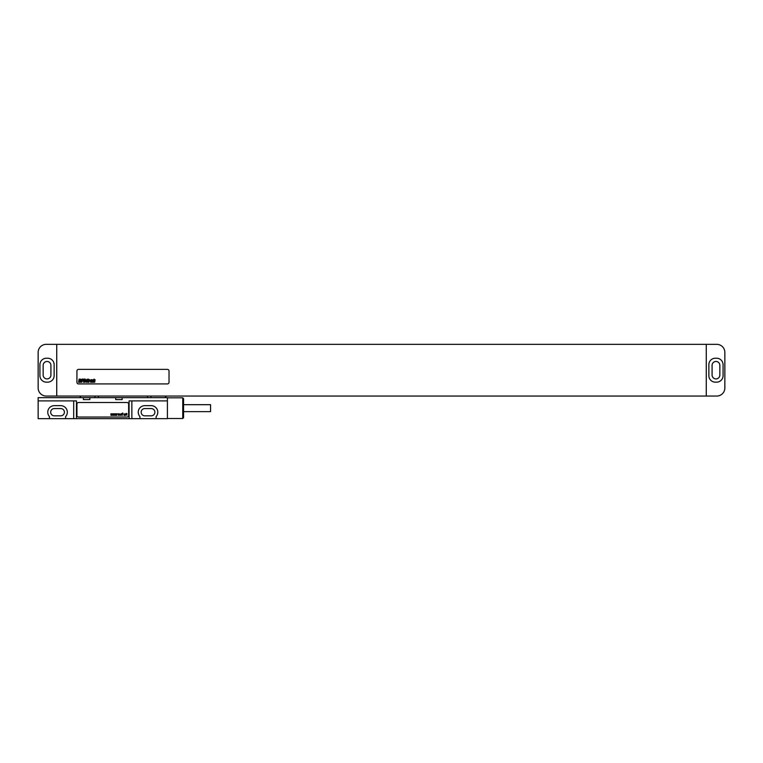 <?xml version="1.0" encoding="UTF-8"?>
<svg xmlns="http://www.w3.org/2000/svg" width="763" height="763" viewBox="0 0 763 763"><rect width="100%" height="100%" fill="white"/><g stroke="black" fill="none" stroke-linecap="round" stroke-linejoin="round"><path stroke-width="1.14" d="M56.729 396.045L46.228 396.045A8.078 8.078 0 0 1 38.15 387.966L38.15 352.42A8.078 8.078 0 0 1 46.228 344.342L716.772 344.342A8.078 8.078 0 0 1 724.85 352.42L724.85 387.966A8.078 8.078 0 0 1 716.772 396.045L56.729 396.045L56.729 344.342M46.39 358.228A6.466 6.466 0 0 0 39.924 364.695L39.924 375.682A6.466 6.466 0 0 0 46.39 382.149L47.688 382.149A6.466 6.466 0 0 0 54.144 375.682L54.144 364.695A6.466 6.466 0 0 0 47.688 358.228L46.39 358.228M43.157 365.343L43.157 375.034A3.882 3.882 0 0 0 47.039 378.915A3.882 3.882 0 0 0 50.911 375.034L50.911 365.343A3.882 3.882 0 0 0 47.039 361.462A3.882 3.882 0 0 0 43.157 365.343M712.089 365.343L712.089 375.034A3.882 3.882 0 0 0 715.961 378.915A3.882 3.882 0 0 0 719.843 375.034L719.843 365.343A3.882 3.882 0 0 0 715.961 361.462A3.882 3.882 0 0 0 712.089 365.343M708.856 375.682A6.466 6.466 0 0 0 715.312 382.149L716.61 382.149A6.466 6.466 0 0 0 723.076 375.682L723.076 364.695A6.466 6.466 0 0 0 716.61 358.228L715.312 358.228A6.466 6.466 0 0 0 708.856 364.695L708.856 375.682M706.271 396.045L706.271 344.342M78.541 369.378A1.612 1.612 0 0 0 76.929 370.999L76.929 382.311A1.612 1.612 0 0 0 78.541 383.923L167.412 383.923A1.612 1.612 0 0 0 169.024 382.311L169.024 370.999A1.612 1.612 0 0 0 167.412 369.378L78.541 369.378M38.15 418.658L167.412 418.658L167.412 397.657L38.15 397.657L38.15 418.658M83.396 397.657L83.396 399.593L89.853 399.593L89.853 397.657M115.709 397.657L115.709 399.593L122.166 399.593L122.166 397.657M129.081 418.658L129.081 400.89L167.412 400.89M38.15 400.89L76.481 400.89L76.481 418.658M131.865 400.89L131.865 418.658M65.618 418.658L65.618 416.598A6.543 6.543 0 0 0 60.773 405.658L54.307 405.658A6.543 6.543 0 0 0 49.461 416.598L49.461 418.658M73.696 400.89L73.696 418.658M156.1 418.658L156.1 416.598A6.543 6.543 0 0 0 151.255 405.658L144.789 405.658A6.543 6.543 0 0 0 139.944 416.598L139.944 418.658M54.307 408.567A3.634 3.634 0 0 0 50.673 412.201A3.634 3.634 0 0 0 54.307 415.835L60.773 415.835A3.634 3.634 0 0 0 64.407 412.201A3.634 3.634 0 0 0 60.773 408.567L54.307 408.567M144.789 408.567A3.634 3.634 0 0 0 141.155 412.201A3.634 3.634 0 0 0 144.789 415.835L151.255 415.835A3.634 3.634 0 0 0 154.889 412.201A3.634 3.634 0 0 0 151.255 408.567L144.789 408.567M182.758 397.819L182.758 418.505L183.568 417.695L183.568 398.629L182.758 397.819L167.412 397.819M183.568 404.686L210.55 404.686L210.55 411.639L183.568 411.639M128.632 404.123A1.612 1.612 0 0 0 127.02 402.502L78.541 402.502A1.612 1.612 0 0 0 76.929 404.123L76.929 415.434A1.612 1.612 0 0 0 78.541 417.046L127.02 417.046A1.612 1.612 0 0 0 128.632 415.434L128.632 404.123M79.59 379.497L79.419 380.489L79.59 379.497M79.114 379.077L78.541 382.311L79.333 380.966L79.266 382.311L79.819 382.311L80.249 379.201L79.114 379.077M81.803 379.697L80.735 379.173L80.897 381.758L80.306 380.975L80.201 382.225L81.25 382.225L81.097 379.621L81.174 380.193L81.803 379.697M82.185 379.077L81.612 382.311L82.852 380.317L83.072 379.077L82.185 379.077M84.073 379.077L83.501 382.311L84.455 381.881L84.951 379.077L84.073 379.077M85.208 379.077L84.636 382.311L85.208 379.077M86.105 380.708L86.305 380.031L86.105 380.708M86.038 381.071L86.667 381.071L86.791 379.764L85.904 379.755L85.427 381.815L86.353 382.225L86.62 381.328L85.961 381.958L86.038 381.071M87.249 379.077L86.677 382.311L87.344 381.061L87.84 382.311L88.25 379.669L87.449 380.632L87.249 379.077M88.594 379.077L88.489 382.311L89.147 379.669L88.594 379.077M90.292 380.27L89.319 379.678L88.861 382.311L89.738 380.079L89.757 380.747L90.292 380.27M90.94 380.155L90.702 381.958L90.94 380.155M90.463 380.165L90.625 382.32L91.57 380.165L91.102 379.659L90.463 380.165M92.876 380.27L91.884 379.678L91.417 382.311L92.361 380.05L92.514 382.311L92.876 380.27M93.248 379.669L92.781 382.311L93.248 379.669M94.087 379.077L93.515 382.311L94.183 381.061L94.679 382.311L95.089 379.669L94.288 380.632L94.087 379.077M110.873 413.784L111.017 415.434L111.522 414.299L112.085 415.434L112.485 413.784L111.932 414.919L111.675 413.784L111.169 414.919L110.873 413.784M113.143 413.784L113.296 415.434L113.801 414.299L114.355 415.434L114.755 413.784L114.202 414.919L113.954 413.784L113.449 414.919L113.143 413.784M115.413 413.784L115.566 415.434L116.071 414.299L116.625 415.434L117.025 413.784L116.472 414.919L116.224 413.784L115.718 414.919L115.413 413.784M118.341 415.434L118.999 413.784L118.093 413.784L118.341 415.434M119.657 414.195L120.916 413.985L119.4 414.09L120.764 415.015L119.505 415.225L120.916 415.272L119.657 414.195M122.175 415.434L122.738 413.012L121.422 413.784L122.175 415.434M125.409 415.434L125.161 413.937L123.844 413.985L125.056 414.195L123.892 414.605L123.997 415.33L125.409 415.434M125.056 414.557L124.045 415.015L125.056 414.557M126.925 415.225L126.467 413.985L127.03 413.784L126.219 413.365L125.819 413.985L126.925 415.225M165.437 397.657L165.437 396.045M150.96 397.657L150.96 396.045M147.574 397.657L147.574 396.045M98.379 397.657L98.379 396.045M95.003 397.657L95.003 396.045M80.525 397.657L80.525 396.045M165.8 397.657L165.8 396.045M80.163 397.657L80.163 396.045M167.412 418.505L182.758 418.505"/></g></svg>

